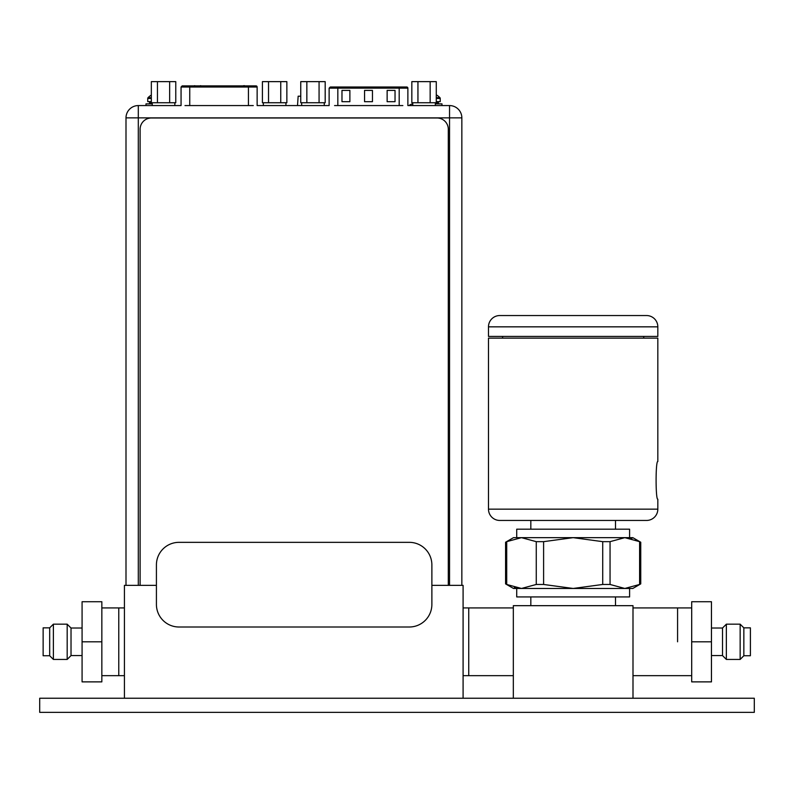 <?xml version="1.0" encoding="UTF-8"?>
<svg xmlns="http://www.w3.org/2000/svg" width="794" height="794" viewBox="0 0 794 794"><rect width="100%" height="100%" fill="white"/><g stroke="black" fill="none" stroke-linecap="round" stroke-linejoin="round"><path stroke-width="1.19" d="M463.091 698.244L463.091 585.357L431.876 585.357M124.42 698.244L124.42 585.357L156.418 585.357M124.42 607.936L118.772 607.936L118.772 675.664L124.42 675.664M513.331 675.664L468.738 675.664L468.738 607.936L468.738 675.664L463.091 675.664M513.331 607.936L463.091 607.936M140.111 585.357L140.111 129.273A11.285 11.285 0 0 1 151.396 117.988L437.008 117.988A11.285 11.285 0 0 1 448.302 129.273L448.302 585.357M300.747 96.203L298.157 96.203L297.512 105.572L257.137 105.572L257.137 87.012A1.131 1.131 0 0 0 256.005 85.881L182.302 85.881M236.701 85.881L238.637 85.881M243.014 85.881L244.443 85.663M243.927 85.663L242.974 85.881M193.905 85.881L194.778 85.663M201.726 85.881L200.187 85.881M200.733 85.663L199.79 85.881M330.82 87.012L406.191 87.012L330.82 87.012M406.657 87.012L399.183 87.012L399.183 88.144L337.827 88.144L337.827 105.582M412.761 102.744L412.761 105.572L407.878 105.572L407.878 88.144A1.131 1.131 0 0 0 406.756 87.012M387.135 90.397L395.035 90.397L395.035 101.692L387.135 101.692L387.135 90.397M341.976 90.397L349.876 90.397L349.876 101.692L341.976 101.692L341.976 90.397M364.555 90.397L372.455 90.397L372.455 101.692L364.555 101.692L364.555 90.397M178.997 627.002L409.297 627.002A22.579 22.579 0 0 0 431.876 604.423L431.876 564.911A22.579 22.579 0 0 0 409.297 542.342L178.997 542.342A22.579 22.579 0 0 0 156.418 564.911L156.418 604.423A22.579 22.579 0 0 0 178.997 627.002M409.357 105.572L449.543 105.572A12.307 12.307 0 0 1 461.85 117.869L461.85 585.357M125.998 585.357L125.998 117.869A12.307 12.307 0 0 1 138.305 105.572L178.491 105.572M461.85 117.869L449.543 117.869L449.543 105.572L442.04 105.572M152.259 103.875L145.977 103.875L145.977 105.572L138.305 105.572L138.305 585.357M337.827 87.012L337.827 88.144L329.133 88.144L329.133 105.572L294.207 105.572M328.071 105.572L259.777 105.572M189.746 85.881L189.746 87.012L181.062 87.012L181.062 105.572L145.977 105.572M402.856 105.572L334.572 105.572M253.276 105.572L184.992 105.572M157.44 81.633L151.336 81.633L151.336 102.744L157.44 102.744L157.44 81.633L169.658 81.633L169.658 102.744L157.44 102.744M169.658 102.744L175.772 102.744L175.772 81.633L169.658 81.633M268.531 81.633L262.417 81.633L262.417 102.744L268.531 102.744L268.531 81.633L280.748 81.633L280.748 102.744L268.531 102.744M280.748 102.744L286.862 102.744L286.862 81.633L280.748 81.633M306.851 81.633L300.747 81.633L300.747 102.744L306.851 102.744L306.851 81.633L319.069 81.633L319.069 102.744L306.851 102.744M319.069 102.744L325.183 102.744L325.183 81.633L319.069 81.633M417.942 81.633L411.828 81.633L411.828 102.744L417.942 102.744L417.942 81.633L430.159 81.633L430.159 102.744L417.942 102.744M430.159 102.744L436.273 102.744L436.273 81.633L430.159 81.633M412.761 105.572L441.98 105.572L441.98 103.875L435.34 103.875M151.336 98.456L147.734 98.456L147.734 101.622L151.336 101.622M147.734 98.456A1.131 1.131 0 0 1 148.051 97.672A16.803 16.803 -47.9 0 1 151.336 95.052M151.336 97.672L148.051 97.672M148.637 103.875A0.903 0.903 0 0 0 149.54 102.972L149.54 102.525A0.903 0.903 0 0 1 150.443 101.622M436.273 101.622L440.233 101.622L440.233 98.456A1.131 1.131 0 0 0 439.916 97.672L436.273 97.672M439.916 97.672A16.803 16.803 -95.1 0 0 436.273 94.833M439.33 103.875A0.903 0.903 0 0 1 438.427 102.972L438.427 102.525A0.903 0.903 0 0 0 437.524 101.622M632.997 698.244L632.997 605.673L513.331 605.673L513.331 698.244M677.58 641.8L677.58 607.936L677.58 641.8M615.499 605.673L615.499 596.929M530.829 605.673L530.829 596.929M516.715 588.463L516.715 596.929L629.602 596.929L629.602 588.463M624.828 588.463L632.828 588.463L640.748 583.888L640.748 542.233L632.828 537.657L624.828 537.657L610.05 541.657L610.05 584.463L624.828 588.463L639.607 584.463C641.115 583.699 641.115 583.699 639.607 584.463L639.607 541.657C641.115 542.421 641.115 542.421 639.607 541.657L624.828 537.657L573.159 537.657L543.602 541.657L543.602 584.463L573.159 588.463L624.828 588.463M510.701 586.28L506.711 584.463C505.202 583.699 505.202 583.699 506.711 584.463L521.489 588.463L536.268 584.463L536.268 541.657L521.489 537.657L513.5 537.657L505.579 542.233L505.579 583.888L513.5 588.463L573.159 588.463L602.715 584.463L602.715 541.657L610.05 541.657M628.243 537.885L631.935 538.62M635.547 539.821L639.607 541.657M610.05 584.463L602.715 584.463M602.715 541.657L573.159 537.657L521.489 537.657L506.711 541.657C505.202 542.421 505.202 542.421 506.711 541.657L506.711 584.463M543.602 584.463L536.268 584.463M536.268 541.657L543.602 541.657M518.075 588.235L514.343 587.481M629.602 537.657L629.602 529.191L516.715 529.191L516.715 537.657M530.829 529.191L530.829 520.447M615.499 529.191L615.499 520.447M499.783 520.447L646.544 520.447A11.285 11.285 0 0 0 657.829 509.153L657.829 499.218C655.536 500.329 655.507 460.46 657.829 461.522L657.829 338.125L488.489 338.125L488.489 509.153A11.285 11.285 0 0 0 499.783 520.447M657.829 499.218C655.526 500.329 655.516 460.451 657.829 461.522M657.829 509.153L488.489 509.153M643.716 336.428L643.716 338.125M502.602 336.428L502.602 338.125M488.489 336.428L657.829 336.428L657.829 326.84L488.489 326.84L488.489 336.428M488.489 326.84A11.285 11.285 0 0 1 499.783 315.546L646.544 315.546A11.285 11.285 0 0 1 657.829 326.84L657.829 326.84M754.3 698.244L39.7 698.244L39.7 712.357L754.3 712.357L754.3 698.244M164.636 712.357L162.155 712.357M158.879 712.357L154.969 712.357M150.632 712.357L127.457 712.357M113.453 712.357L115.924 712.357M119.209 712.357L123.12 712.357M82.08 655.576L71.023 655.576L71.023 628.024L82.08 628.024M71.023 628.024L67.182 624.193L67.182 659.437L71.023 655.576M67.182 624.163L53.387 624.163L53.387 659.437L49.685 655.745L43.134 655.745L43.134 627.856L49.685 627.856L49.685 655.745M67.182 659.437L53.387 659.437M53.387 624.163L49.685 627.856M101.84 607.936L118.772 607.936L118.772 675.664L101.84 675.664M82.08 641.8L82.08 681.877L101.84 681.877L101.84 601.723L82.08 601.723L82.08 641.8L101.84 641.8M711.454 655.576L722.51 655.576L722.51 628.024L711.454 628.024M726.351 659.437L726.351 624.163L740.157 624.163L740.157 659.437L726.351 659.437L722.51 655.576M743.849 655.745L750.399 655.745L750.399 627.856L743.849 627.856L743.849 655.745L740.157 659.437M711.454 641.8L711.454 601.723L691.693 601.723L691.693 681.877L711.454 681.877L711.454 641.8L691.693 641.8M257.137 87.012L189.746 87.012L189.746 105.582M248.443 105.582L248.443 85.881M407.878 88.144L399.183 88.144L399.183 105.582M449.543 585.357L449.543 117.869L125.998 117.869A12.307 12.307 0 0 1 138.305 105.572M151.336 102.525L149.54 102.525M149.54 102.972L152.259 102.972M440.233 98.456L436.273 98.456M438.427 102.525L436.273 102.525M435.34 102.972L438.427 102.972M412.761 104.004A6.322 6.322 0 0 0 409.009 105.572M181.062 87.012L182.183 85.881M329.133 88.144L330.264 87.012M152.259 102.744L152.259 105.572M174.839 102.744L174.839 105.572M263.35 102.744L263.35 105.572M285.929 102.744L285.929 105.572M301.67 102.744L301.67 105.572M324.25 102.744L324.25 105.572M435.34 102.744L435.34 105.572M632.997 607.936L691.693 607.936M632.997 675.664L691.693 675.664M743.849 627.856L740.157 624.163M722.51 628.024L726.351 624.193"/></g></svg>
